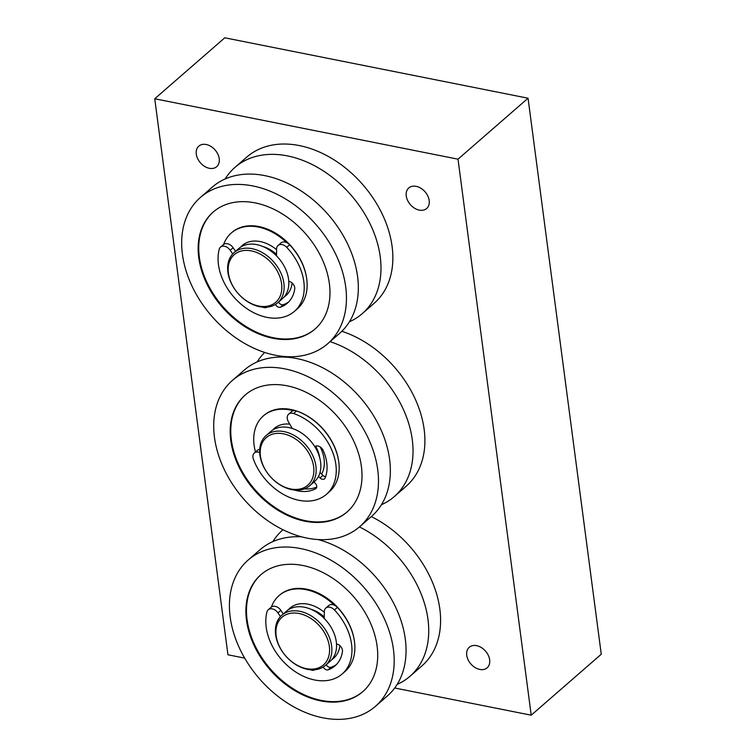 <?xml version="1.0" encoding="UTF-8"?>
<svg xmlns="http://www.w3.org/2000/svg" width="756" height="756" viewBox="0 0 756 756"><rect width="100%" height="100%" fill="white"/><g stroke="black" fill="none" stroke-linecap="round" stroke-linejoin="round"><path stroke-width="1.13" d="M476.62 645.662A13.617 9.752 49 0 1 488.3 655.339A13.617 9.752 49 0 1 487.129 667.822A13.617 9.752 49 0 1 470.837 663.948A13.617 9.752 49 0 1 469.249 647.278A13.617 9.752 49 0 1 476.62 645.662M416.159 186.345A13.617 9.752 49 0 1 427.83 196.021A13.617 9.752 49 0 1 426.658 208.505A13.617 9.752 49 0 1 410.366 204.63A13.617 9.752 49 0 1 408.779 187.96A13.617 9.752 49 0 1 416.159 186.345M206.199 144.519A13.617 9.752 49 0 1 217.87 154.196A13.617 9.752 49 0 1 216.707 166.679A13.617 9.752 49 0 1 200.406 162.805A13.617 9.752 49 0 1 198.819 146.135A13.617 9.752 49 0 1 206.199 144.519M394.708 687.998L531.213 715.195L601.256 654.233L528.057 98.214L224.787 37.8L154.744 98.762L227.943 654.781L244.679 658.117M531.213 715.195L458.013 159.176L528.057 98.214M458.013 159.176L154.744 98.762M228.416 273.162A31.582 22.604 49 0 1 265.167 257.238A31.582 22.604 49 0 1 271.451 304.97A31.582 22.604 49 0 1 228.416 273.162M227.896 272.122A33.245 23.786 -131 0 0 248.185 302.05A33.245 23.786 -131 0 0 277.717 302.769A33.245 23.786 -131 0 0 283.887 283.273A33.245 23.786 -131 0 0 263.598 253.345A33.245 23.786 -131 0 0 234.067 252.617A33.245 23.786 -131 0 0 227.896 272.122M277.717 302.769L282.385 298.705A33.245 23.786 -131 0 0 288.556 279.21A33.245 23.786 -131 0 0 268.267 249.282A33.245 23.786 -131 0 0 238.735 248.554L234.067 252.617M242.383 245.379A33.245 23.786 -131 0 0 240.758 247.051M284.161 296.91A33.245 23.786 -131 0 0 286.033 295.53M276.545 254.451A27.698 19.826 -131 0 0 263.192 246.645M349.404 321.782A96.948 69.391 -131 0 0 362.247 313.655A96.948 69.391 -131 0 0 373.086 300.349A96.948 69.391 -131 0 0 342.723 186.335A96.948 69.391 -131 0 0 234.946 167.388A96.948 69.391 -131 0 0 225.127 178.992M362.247 313.655L374.116 303.326A96.948 69.391 -131 0 0 384.955 290.02A96.948 69.391 -131 0 0 354.592 176.006A96.948 69.391 -131 0 0 246.815 157.059L234.946 167.388M338.546 330.41A96.948 69.391 -131 0 0 308.193 216.396A96.948 69.391 -131 0 0 200.416 197.448A96.948 69.391 -131 0 0 211.718 316.14A96.948 69.391 -131 0 0 327.707 343.715A96.948 69.391 -131 0 0 338.546 330.41M200.416 197.448L212.285 187.119A96.948 69.391 49 0 1 320.062 206.057A96.948 69.391 49 0 1 350.425 320.071A96.948 69.391 49 0 1 339.586 333.387L327.707 343.715M292.147 283.018A33.245 23.786 49 0 1 289.605 291.098A33.245 23.786 49 0 1 285.881 295.653A33.245 23.786 49 0 1 284.029 297.061M240.588 247.155A33.245 23.786 49 0 1 242.241 245.511A33.245 23.786 49 0 1 276.583 249.678M323.653 318.446A77.566 55.509 -131 0 0 299.367 227.235A77.566 55.509 -131 0 0 213.145 212.077A77.566 55.509 -131 0 0 222.188 307.03A77.566 55.509 -131 0 0 314.978 329.087A77.566 55.509 -131 0 0 323.653 318.446M223.653 244.424A49.858 35.683 49 0 1 231.327 232.971A49.858 35.683 49 0 1 286.637 242.6M213.438 211.822A77.566 55.509 -131 0 0 222.774 306.52A77.566 55.509 -131 0 0 315.271 328.832M231.327 232.971L231.912 232.461A49.858 35.683 49 0 1 275.269 232.98A49.858 35.683 49 0 1 306.331 276.431M294.424 311.359L297.344 308.826A50.69 36.279 -131 0 0 289.642 244.783A7.475 5.349 -131 0 0 280.958 242.95L278.038 245.492A7.475 5.349 49 0 1 286.722 247.325A50.69 36.279 49 0 1 294.424 311.359A50.69 36.279 49 0 1 242.005 304.97A50.69 36.279 49 0 1 219.212 249.282A7.475 5.349 49 0 1 220.487 247.155A7.475 5.349 49 0 1 230.211 250.293L232.687 253.969M276.526 255.878L276.592 248.951A7.475 5.349 49 0 1 278.038 245.492M275.496 304.403A3.988 2.854 -131 0 0 280.4 307.201A39.888 28.548 -131 0 0 287.327 303.213A39.888 28.548 -131 0 0 294.727 288.99A5.982 4.281 -131 0 0 288.764 281.345M288.726 301.871A39.888 28.548 49 0 1 283.32 304.668A3.988 2.854 49 0 1 278.52 302.069M262.408 307.106A39.888 28.548 -131 0 0 264.487 307.664A3.988 2.854 -131 0 0 266.774 307.219A3.988 2.854 -131 0 0 266.84 307.163M235.551 251.332L233.131 247.751A7.475 5.349 -131 0 0 223.407 244.613L220.487 247.155M276.157 635.777A31.582 22.604 49 0 1 312.908 619.854A31.582 22.604 49 0 1 319.193 667.595A31.582 22.604 49 0 1 276.157 635.777M275.638 634.738A33.245 23.786 -131 0 0 295.917 664.666A33.245 23.786 -131 0 0 325.449 665.384A33.245 23.786 -131 0 0 331.619 645.889A33.245 23.786 -131 0 0 311.34 615.96A33.245 23.786 -131 0 0 281.808 615.242A33.245 23.786 -131 0 0 275.638 634.738M325.449 665.384L330.126 661.32A33.245 23.786 -131 0 0 336.297 641.825A33.245 23.786 -131 0 0 316.008 611.897A33.245 23.786 -131 0 0 286.477 611.179L281.808 615.242M290.124 608.004A33.245 23.786 -131 0 0 288.499 609.667M331.893 659.534A33.245 23.786 -131 0 0 333.774 658.145M324.277 617.066A27.698 19.826 -131 0 0 310.933 609.26M397.146 684.407A96.948 69.391 -131 0 0 409.988 676.28A96.948 69.391 -131 0 0 420.827 662.965A96.948 69.391 -131 0 0 359.431 526.923M282.687 530.013L282.999 529.739A96.948 69.391 -131 0 0 282.687 530.013A96.948 69.391 -131 0 0 272.869 541.608M409.988 676.28L421.857 665.942A96.948 69.391 -131 0 0 432.697 652.636A96.948 69.391 -131 0 0 371.3 516.594M386.288 693.025A96.948 69.391 -131 0 0 355.925 579.011A96.948 69.391 -131 0 0 248.148 560.064A96.948 69.391 -131 0 0 259.459 678.756A96.948 69.391 -131 0 0 375.448 706.331A96.948 69.391 -131 0 0 386.288 693.025M248.148 560.064L260.026 549.735A96.948 69.391 49 0 1 301.72 536.845M318.049 539.548A96.948 69.391 49 0 1 398.157 682.696A96.948 69.391 49 0 1 387.318 696.002L375.448 706.331M339.888 645.643A33.245 23.786 49 0 1 337.337 653.713A33.245 23.786 49 0 1 333.623 658.278A33.245 23.786 49 0 1 331.771 659.676M288.329 609.771A33.245 23.786 49 0 1 289.983 608.126A33.245 23.786 49 0 1 324.324 612.294M371.394 681.062A77.566 55.509 -131 0 0 347.108 589.85A77.566 55.509 -131 0 0 260.886 574.692A77.566 55.509 -131 0 0 269.93 669.646A77.566 55.509 -131 0 0 362.719 691.712A77.566 55.509 -131 0 0 371.394 681.062M271.395 607.04A49.858 35.683 49 0 1 279.068 595.586A49.858 35.683 49 0 1 334.369 605.216M261.179 574.447A77.566 55.509 -131 0 0 270.516 669.136A77.566 55.509 -131 0 0 363.012 691.457M279.068 595.586L279.654 595.085A49.858 35.683 49 0 1 323.01 595.605A49.858 35.683 49 0 1 354.073 639.056M342.166 673.983L345.086 671.441A50.69 36.279 -131 0 0 337.374 607.399A7.475 5.349 -131 0 0 328.69 605.565L325.779 608.107A7.475 5.349 49 0 1 334.454 609.941A50.69 36.279 49 0 1 342.166 673.983A50.69 36.279 49 0 1 289.746 667.586A50.69 36.279 49 0 1 266.953 611.897A7.475 5.349 49 0 1 268.229 609.771A7.475 5.349 49 0 1 277.953 612.908L280.429 616.584M324.267 618.502L324.324 611.566A7.475 5.349 49 0 1 325.779 608.107M323.237 667.019A3.988 2.854 -131 0 0 328.142 669.825A39.888 28.548 -131 0 0 335.069 665.828A39.888 28.548 -131 0 0 342.459 651.606A5.982 4.281 -131 0 0 336.496 643.961M336.467 664.496A39.888 28.548 49 0 1 331.062 667.283A3.988 2.854 49 0 1 326.261 664.685M310.149 669.731A39.888 28.548 -131 0 0 312.228 670.279A3.988 2.854 -131 0 0 314.515 669.835A3.988 2.854 -131 0 0 314.581 669.778M283.283 613.948L280.873 610.366A7.475 5.349 -131 0 0 271.149 607.229L268.229 609.771M260.451 456.095A31.582 22.604 49 0 1 297.202 440.172A31.582 22.604 49 0 1 303.487 487.913A31.582 22.604 49 0 1 260.451 456.095M259.932 455.055A33.245 23.786 -131 0 0 280.221 484.983A33.245 23.786 -131 0 0 309.743 485.702A33.245 23.786 -131 0 0 315.923 466.206A33.245 23.786 -131 0 0 295.634 436.278A33.245 23.786 -131 0 0 266.103 435.56A33.245 23.786 -131 0 0 259.932 455.055M309.743 485.702L314.42 481.638A33.245 23.786 -131 0 0 320.591 462.143A33.245 23.786 -131 0 0 300.302 432.215A33.245 23.786 -131 0 0 270.771 431.496L266.103 435.56M274.419 428.321A33.245 23.786 -131 0 0 272.793 429.984M319.684 457.682A27.698 19.826 -131 0 0 315.687 446.352M381.44 504.724A96.948 69.391 -131 0 0 381.619 504.639A96.948 69.391 -131 0 0 394.282 496.597A96.948 69.391 -131 0 0 405.027 413.23A96.948 69.391 -131 0 0 330.089 341.646M394.282 496.597L406.152 486.259A96.948 69.391 -131 0 0 416.877 402.835A96.948 69.391 -131 0 0 341.854 331.279M264.713 352.438A96.948 69.391 -131 0 0 257.163 361.926M347.08 534.7A96.948 69.391 -131 0 0 359.743 526.648A96.948 69.391 -131 0 0 348.44 407.966A96.948 69.391 -131 0 0 232.451 380.381A96.948 69.391 -131 0 0 237.214 490.946A96.948 69.391 -131 0 0 347.08 534.7M232.451 380.381L244.32 370.053A96.948 69.391 49 0 1 256.983 362.001A96.948 69.391 49 0 1 366.849 405.764A96.948 69.391 49 0 1 371.621 516.32L359.743 526.648M272.623 430.088A33.245 23.786 49 0 1 274.277 428.444A33.245 23.786 49 0 1 289.765 424.125M320.175 446.928A33.245 23.786 49 0 1 321.612 474.069M336.883 518.465A77.566 55.509 -131 0 0 347.013 512.029A77.566 55.509 -131 0 0 337.97 417.076A77.566 55.509 -131 0 0 245.18 395.01A77.566 55.509 -131 0 0 248.989 483.462A77.566 55.509 -131 0 0 336.883 518.465M255.5 451.993A49.858 35.683 49 0 1 263.362 415.904A49.858 35.683 49 0 1 293.413 410.725M245.473 394.764A77.566 55.509 -131 0 0 249.735 483.169A77.566 55.509 -131 0 0 337.469 517.954A77.566 55.509 -131 0 0 347.306 511.774M263.362 415.904L263.948 415.403A49.858 35.683 49 0 1 307.305 415.923A49.858 35.683 49 0 1 338.367 459.374M292.279 428.472L288.376 421.706A7.475 5.349 49 0 1 288.65 414.165A7.475 5.349 49 0 1 293.63 413.532A50.69 36.279 49 0 1 332.234 451.086A50.69 36.279 49 0 1 326.46 494.301A50.69 36.279 49 0 1 253.373 459.09A7.475 5.349 49 0 1 254.337 453.005A7.475 5.349 49 0 1 259.705 452.513M326.46 494.301L329.38 491.759A50.69 36.279 -131 0 0 335.154 448.544A50.69 36.279 -131 0 0 296.541 410.99A7.475 5.349 -131 0 0 291.57 411.623L288.65 414.165M259.724 449.47A7.475 5.349 -131 0 0 257.257 450.463L254.337 453.005M316.745 487.062A39.888 28.548 49 0 1 304.441 488.867M294.443 490.049A39.888 28.548 -131 0 0 315.63 488.735A3.988 2.854 -131 0 0 316.008 488.47A3.988 2.854 -131 0 0 315.29 483.32L313.986 482.016M318.493 476.403L320.034 477.943A3.988 2.854 -131 0 0 324.551 478.803A3.988 2.854 -131 0 0 325.127 477.99A39.888 28.548 -131 0 0 323.143 450.368A5.982 4.281 -131 0 0 314.779 446.664M325.581 476.781A3.988 2.854 49 0 1 322.954 475.401L320.024 472.462M315.044 447.079L315.942 446.059M286.722 247.325L289.642 244.783M280.4 307.201L283.32 304.668M264.487 307.664L264.978 307.238M230.211 250.293L233.131 247.751M334.454 609.941L337.374 607.399M328.142 669.825L331.062 667.283M312.228 670.279L312.719 669.854M277.953 612.908L280.873 610.366M296.541 410.99L293.63 413.532M316.31 488.14L315.63 488.735M322.954 475.401L320.034 477.943"/></g></svg>
